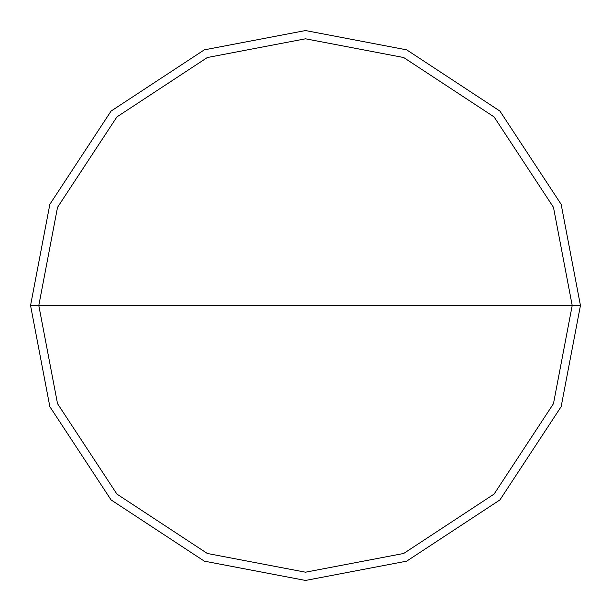 <?xml version="1.0" encoding="UTF-8"?>
<svg xmlns="http://www.w3.org/2000/svg" width="611" height="611" viewBox="0 0 611 611"><rect width="100%" height="100%" fill="white"/><g stroke="black" fill="none" stroke-linecap="round" stroke-linejoin="round"><path stroke-width="0.92" d="M38.798 305.5L57.526 207.328L116.915 116.915L207.328 57.526L305.5 38.798L403.672 57.526L494.085 116.915L553.474 207.328L572.202 305.5L38.798 305.5L57.526 403.672L116.915 494.085L207.328 553.474L305.5 572.202L403.672 553.474L494.085 494.085L553.474 403.672L572.202 305.5L580.45 305.5L561.142 406.705L499.92 499.92L406.705 561.142L305.5 580.45L204.295 561.142L111.08 499.92L49.858 406.705L30.55 305.5L49.858 406.705L111.08 499.92L204.295 561.142L305.5 580.45L406.705 561.142L499.92 499.92L561.142 406.705L580.45 305.5L561.142 204.295L499.92 111.08L406.705 49.858L305.5 30.55L204.295 49.858L111.08 111.08L49.858 204.295L30.55 305.5L572.202 305.5L553.474 403.672L494.085 494.085L403.672 553.474L305.5 572.202L207.328 553.474L116.915 494.085L57.526 403.672L38.798 305.5L30.55 305.5L49.858 204.295L111.08 111.08L204.295 49.858L305.5 30.55L406.705 49.858L499.92 111.08L561.142 204.295L580.45 305.5L572.202 305.5L553.474 207.328L494.085 116.915L403.672 57.526L305.5 38.798L207.328 57.526L116.915 116.915L57.526 207.328L38.798 305.5"/></g></svg>
